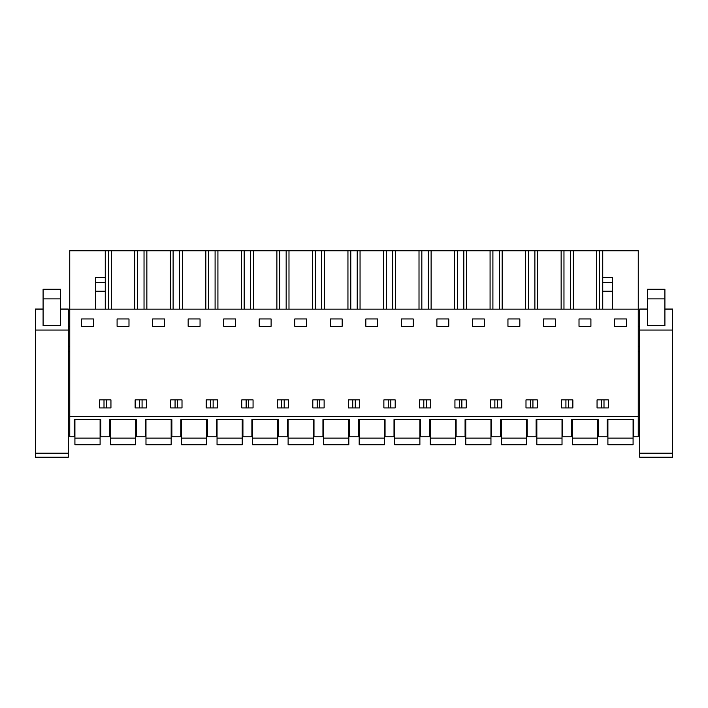 <?xml version="1.0" encoding="UTF-8"?>
<svg xmlns="http://www.w3.org/2000/svg" width="708" height="708" viewBox="0 0 708 708"><rect width="100%" height="100%" fill="white"/><g stroke="black" fill="none" stroke-linecap="round" stroke-linejoin="round"><path stroke-width="1.06" d="M69.747 416.463L69.747 436.748L74.216 436.748L74.216 419.614L100.802 419.614L100.802 436.748L109.749 436.748L109.749 419.614L136.334 419.614L136.334 436.748L145.282 436.748L145.282 419.614L171.867 419.614L171.867 436.748L180.814 436.748L180.814 419.614L207.391 419.614L207.391 436.748L216.347 436.748L216.347 419.614L242.924 419.614L242.924 436.748L251.88 436.748L251.88 419.614L278.456 419.614L278.456 436.748L287.413 436.748L287.413 419.614L313.989 419.614L313.989 436.748L322.945 436.748L322.945 419.614L349.522 419.614L349.522 436.748L358.478 436.748L358.478 419.614L385.055 419.614L385.055 436.748L394.011 436.748L394.011 419.614L420.587 419.614L420.587 436.748L429.544 436.748L429.544 419.614L456.12 419.614L456.12 436.748L465.076 436.748L465.076 419.614L491.653 419.614L491.653 436.748L500.609 436.748L500.609 419.614L527.186 419.614L527.186 436.748L536.133 436.748L536.133 419.614L562.718 419.614L562.718 436.748L571.666 436.748L571.666 419.614L598.251 419.614L598.251 436.748L607.199 436.748L607.199 419.614L633.784 419.614L633.784 436.748L638.253 436.748L638.253 416.463L69.747 416.463L69.747 250.765L105.271 250.765L105.271 282.457L95.483 282.457L95.483 309.166M69.747 309.166L638.253 309.166L638.253 416.463M81.562 326.308L81.562 318.963L93.456 318.963L93.456 326.308L81.562 326.308M602.729 407.932L597.056 407.932L597.056 399.887L608.393 399.887L608.393 407.932L602.729 407.932M590.906 326.308L579.011 326.308L579.011 318.963L590.906 318.963L590.906 326.308M401.356 326.308L401.356 318.963L413.242 318.963L413.242 326.308L401.356 326.308M496.131 399.887L501.795 399.887L501.795 407.932L490.467 407.932L490.467 399.887L496.131 399.887M460.598 399.887L466.262 399.887L466.262 407.932L454.934 407.932L454.934 399.887L460.598 399.887M472.413 326.308L472.413 318.963L484.307 318.963L484.307 326.308L472.413 326.308M383.869 399.887L395.197 399.887L395.197 407.932L383.869 407.932L383.869 399.887M448.775 326.308L448.775 318.963L436.889 318.963L436.889 326.308L448.775 326.308M288.599 407.932L277.271 407.932L277.271 399.887L288.599 399.887L288.599 407.932M188.16 318.963L200.054 318.963L200.054 326.308L188.16 326.308L188.16 318.963M170.672 399.887L182.009 399.887L182.009 407.932L170.672 407.932L170.672 399.887M211.869 407.932L206.205 407.932L206.205 399.887L217.533 399.887L217.533 407.932L211.869 407.932M117.094 318.963L128.989 318.963L128.989 326.308L117.094 326.308L117.094 318.963M140.803 407.932L135.139 407.932L135.139 399.887L146.476 399.887L146.476 407.932L140.803 407.932M164.522 326.308L152.627 326.308L152.627 318.963L164.522 318.963L164.522 326.308M223.693 326.308L223.693 318.963L235.587 318.963L235.587 326.308L223.693 326.308M306.644 326.308L294.758 326.308L294.758 318.963L306.644 318.963L306.644 326.308M247.402 399.887L253.066 399.887L253.066 407.932L241.738 407.932L241.738 399.887L247.402 399.887M330.291 318.963L342.176 318.963L342.176 326.308L330.291 326.308L330.291 318.963M312.803 399.887L324.131 399.887L324.131 407.932L312.803 407.932L312.803 399.887M354 407.932L348.336 407.932L348.336 399.887L359.664 399.887L359.664 407.932L354 407.932M271.111 326.308L259.225 326.308L259.225 318.963L271.111 318.963L271.111 326.308M377.709 326.308L377.709 318.963L365.824 318.963L365.824 326.308L377.709 326.308M419.401 399.887L430.729 399.887L430.729 407.932L419.401 407.932L419.401 399.887M561.524 399.887L561.524 407.932L572.861 407.932L572.861 399.887L561.524 399.887M537.328 407.932L525.991 407.932L525.991 399.887L537.328 399.887L537.328 407.932M555.373 326.308L555.373 318.963L543.479 318.963L543.479 326.308L555.373 326.308M110.944 399.887L110.944 407.932L99.607 407.932L99.607 399.887L110.944 399.887M614.544 318.963L626.438 318.963L626.438 326.308L614.544 326.308L614.544 318.963M507.946 326.308L507.946 318.963L519.84 318.963L519.84 326.308L507.946 326.308M108.501 309.166L108.501 250.765L105.271 250.765M108.501 250.765L638.253 250.765L638.253 309.166M69.747 326.308L68.278 326.308M69.747 346.593L68.278 346.593M69.747 351.832L68.278 351.832M603.995 407.932L603.995 399.887M601.455 407.932L601.455 399.887M568.462 407.932L568.462 399.887M565.922 407.932L565.922 399.887M497.397 407.932L497.397 399.887M494.857 407.932L494.857 399.887M423.8 407.932L423.8 399.887M426.331 407.932L426.331 399.887M461.864 407.932L461.864 399.887M459.324 407.932L459.324 399.887M390.798 407.932L390.798 399.887M388.267 407.932L388.267 399.887M177.611 407.932L177.611 399.887M175.071 407.932L175.071 399.887M142.078 407.932L142.078 399.887M139.538 407.932L139.538 399.887M210.603 407.932L210.603 399.887M213.143 407.932L213.143 399.887M246.136 407.932L246.136 399.887M248.676 407.932L248.676 399.887M317.202 407.932L317.202 399.887M319.733 407.932L319.733 399.887M284.2 407.932L284.2 399.887M281.669 407.932L281.669 399.887M352.734 407.932L352.734 399.887M355.266 407.932L355.266 399.887M530.389 407.932L530.389 399.887M532.929 407.932L532.929 399.887M106.545 407.932L106.545 399.887M104.005 407.932L104.005 399.887M602.729 309.166L602.729 250.765M599.499 309.166L599.499 250.765M596.676 250.765L596.676 309.166M573.241 309.166L573.241 250.765M570.418 309.166L570.418 250.765M563.966 309.166L563.966 250.765M561.143 250.765L561.143 309.166M537.708 309.166L537.708 250.765M534.885 309.166L534.885 250.765M528.433 309.166L528.433 250.765M525.61 250.765L525.61 309.166M502.176 309.166L502.176 250.765M499.352 309.166L499.352 250.765M492.901 309.166L492.901 250.765M490.078 250.765L490.078 309.166M466.643 309.166L466.643 250.765M463.82 309.166L463.82 250.765M457.368 309.166L457.368 250.765M454.545 250.765L454.545 309.166M431.119 309.166L431.119 250.765M428.287 309.166L428.287 250.765M421.835 309.166L421.835 250.765M419.012 250.765L419.012 309.166M395.586 309.166L395.586 250.765M392.754 309.166L392.754 250.765M386.311 309.166L386.311 250.765M383.479 250.765L383.479 309.166M360.053 309.166L360.053 250.765M357.221 309.166L357.221 250.765M350.779 309.166L350.779 250.765M347.947 250.765L347.947 309.166M324.521 309.166L324.521 250.765M321.689 309.166L321.689 250.765M315.246 309.166L315.246 250.765M312.414 250.765L312.414 309.166M288.988 309.166L288.988 250.765M286.165 309.166L286.165 250.765M279.713 309.166L279.713 250.765M276.881 250.765L276.881 309.166M253.455 309.166L253.455 250.765M250.632 309.166L250.632 250.765M244.18 309.166L244.18 250.765M241.357 250.765L241.357 309.166M217.922 309.166L217.922 250.765M215.099 309.166L215.099 250.765M208.648 309.166L208.648 250.765M205.824 250.765L205.824 309.166M182.39 309.166L182.39 250.765M179.567 309.166L179.567 250.765M173.115 309.166L173.115 250.765M170.292 250.765L170.292 309.166M146.857 309.166L146.857 250.765M144.034 309.166L144.034 250.765M137.582 309.166L137.582 250.765M134.759 250.765L134.759 309.166M111.324 309.166L111.324 250.765M602.729 277.474L612.517 277.474L612.517 309.166M95.483 291.227L105.271 291.227L105.271 282.457M105.271 291.227L105.271 309.166M105.271 277.474L95.483 277.474L95.483 282.457M639.722 346.593L638.253 346.593M639.722 326.308L638.253 326.308M639.722 351.832L638.253 351.832M74.915 438.093L74.915 444.739L100.102 444.739L100.102 438.093L74.915 438.093L74.915 419.614M100.102 419.614L100.102 438.093M110.448 438.093L110.448 444.739L135.635 444.739L135.635 438.093L110.448 438.093L110.448 419.614M135.635 419.614L135.635 438.093M145.981 438.093L145.981 444.739L171.168 444.739L171.168 438.093L145.981 438.093L145.981 419.614M171.168 419.614L171.168 438.093M181.513 438.093L181.513 444.739L206.692 444.739L206.692 438.093L181.513 438.093L181.513 419.614M206.692 419.614L206.692 438.093M217.046 438.093L217.046 444.739L242.225 444.739L242.225 438.093L217.046 438.093L217.046 419.614M242.225 419.614L242.225 438.093M252.579 438.093L252.579 444.739L277.757 444.739L277.757 438.093L252.579 438.093L252.579 419.614M277.757 419.614L277.757 438.093M288.112 438.093L288.112 444.739L313.29 444.739L313.29 438.093L288.112 438.093L288.112 419.614M313.29 419.614L313.29 438.093M323.644 438.093L323.644 444.739L348.823 444.739L348.823 438.093L323.644 438.093L323.644 419.614M348.823 419.614L348.823 438.093M359.177 438.093L359.177 444.739L384.356 444.739L384.356 438.093L359.177 438.093L359.177 419.614M384.356 419.614L384.356 438.093M394.71 438.093L394.71 444.739L419.888 444.739L419.888 438.093L394.71 438.093L394.71 419.614M419.888 419.614L419.888 438.093M430.243 438.093L430.243 444.739L455.421 444.739L455.421 438.093L430.243 438.093L430.243 419.614M455.421 419.614L455.421 438.093M465.775 438.093L465.775 444.739L490.954 444.739L490.954 438.093L465.775 438.093L465.775 419.614M490.954 419.614L490.954 438.093M501.308 438.093L501.308 444.739L526.486 444.739L526.486 438.093L501.308 438.093L501.308 419.614M526.486 419.614L526.486 438.093M536.832 438.093L536.832 444.739L562.019 444.739L562.019 438.093L536.832 438.093L536.832 419.614M562.019 419.614L562.019 438.093M572.365 438.093L572.365 444.739L597.552 444.739L597.552 438.093L572.365 438.093L572.365 419.614M597.552 419.614L597.552 438.093M607.898 438.093L607.898 444.739L633.085 444.739L633.085 438.093L607.898 438.093L607.898 419.614M633.085 419.614L633.085 438.093M35.4 453.191L68.278 453.191L68.278 457.235L35.4 457.235L35.4 309.042L43.091 309.042L35.4 309.042M68.278 453.191L68.278 309.042L60.578 309.042L68.278 309.042M60.578 325.583L43.091 325.583L43.091 289.262L60.578 289.262L60.578 325.583M639.722 453.191L672.6 453.191L672.6 457.235L639.722 457.235L639.722 309.042L647.422 309.042L639.722 309.042M672.6 453.191L672.6 309.042L664.909 309.042L672.6 309.042M664.909 325.583L647.422 325.583L647.422 289.262L664.909 289.262L664.909 325.583M602.729 291.227L612.517 291.227M602.729 282.457L612.517 282.457M68.278 309.21L60.578 309.21M43.091 309.21L35.4 309.21M68.278 330.07L35.4 330.07M43.091 298.865L60.578 298.865M672.6 309.21L664.909 309.21M647.422 309.21L639.722 309.21M672.6 330.07L639.722 330.07M647.422 298.865L664.909 298.865"/></g></svg>
